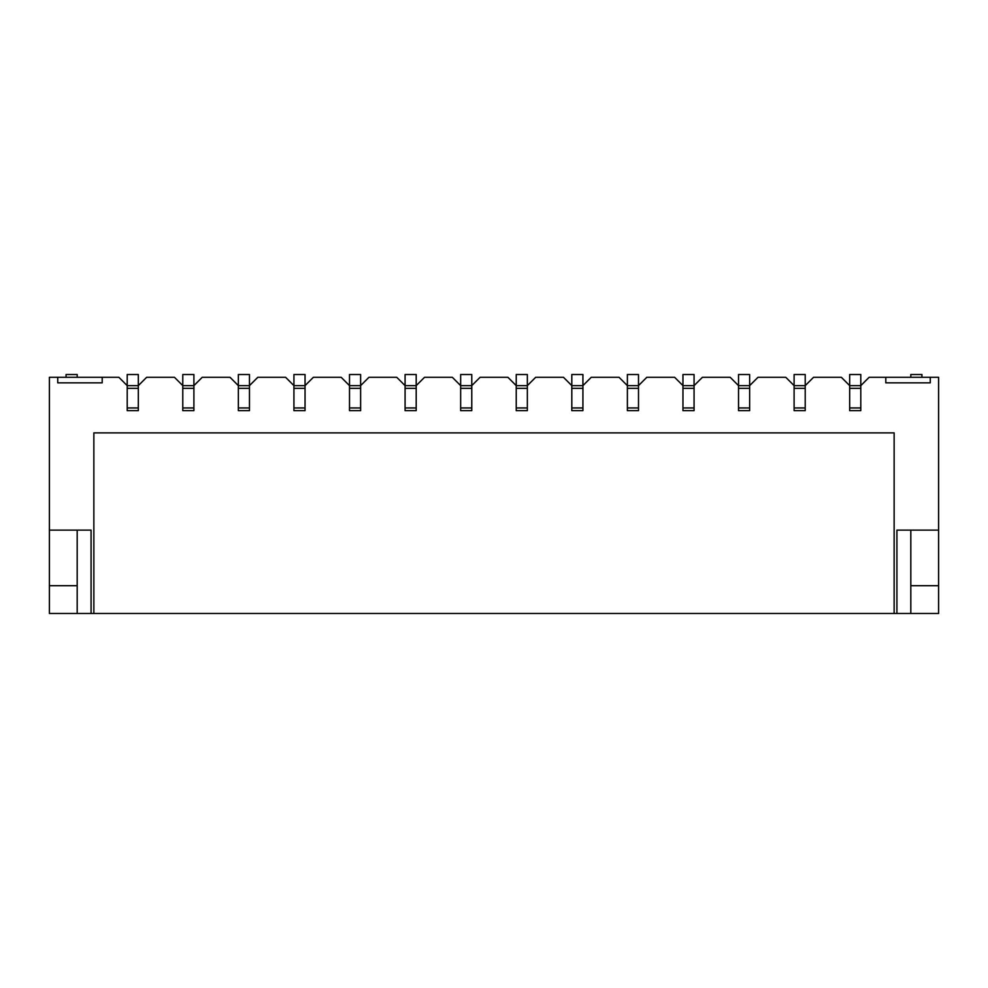 <?xml version="1.0" encoding="UTF-8"?>
<svg xmlns="http://www.w3.org/2000/svg" width="988" height="988" viewBox="0 0 988 988"><rect width="100%" height="100%" fill="white"/><g stroke="black" fill="none" stroke-linecap="round" stroke-linejoin="round"><path stroke-width="1.48" d="M182.78 407.945L182.78 410.638L193.895 410.638L193.895 374.514L182.78 374.514L182.78 407.945L193.895 407.945M93.86 613.486L91.081 613.486L91.081 530.124L49.4 530.124L49.4 377.293L57.736 377.293L57.736 382.85L102.196 382.85L102.196 377.293L118.869 377.293L127.205 385.629L127.205 388.321L138.32 388.321L138.32 374.514L127.205 374.514L127.205 385.629L138.32 385.629L146.656 377.293L174.444 377.293L182.78 385.629L193.895 385.629L202.231 377.293L230.019 377.293L238.355 385.629L238.355 410.638L249.47 410.638L238.355 410.638L249.47 410.638L249.47 374.514L238.355 374.514L238.355 385.629L249.47 385.629L257.806 377.293L285.594 377.293L293.93 385.629L293.93 410.638L305.045 410.638L305.045 374.514L293.93 374.514L293.93 385.629L305.045 385.629L313.381 377.293L341.169 377.293L349.505 385.629L349.505 410.638L360.62 410.638L349.505 410.638L360.62 410.638L360.62 374.514L349.505 374.514L349.505 385.629L360.62 385.629L368.956 377.293L396.744 377.293L405.08 385.629L405.08 410.638L416.195 410.638L405.08 410.638L416.195 410.638L416.195 374.514L405.08 374.514L405.08 385.629L416.195 385.629L424.531 377.293L452.319 377.293L460.655 385.629L460.655 410.638L471.77 410.638L460.655 410.638L471.77 410.638L471.77 374.514L460.655 374.514L460.655 385.629L471.77 385.629L480.106 377.293L507.894 377.293L516.23 385.629L516.23 410.638L527.345 410.638L527.345 374.514L516.23 374.514L516.23 385.629L527.345 385.629L535.681 377.293L563.469 377.293L571.805 385.629L571.805 410.638L582.92 410.638L571.805 410.638L582.92 410.638L582.92 374.514L571.805 374.514L571.805 385.629L582.92 385.629L591.256 377.293L619.044 377.293L627.38 385.629L627.38 410.638L638.495 410.638L638.495 374.514L627.38 374.514L627.38 385.629L638.495 385.629L646.831 377.293L674.619 377.293L682.955 385.629L682.955 410.638L694.07 410.638L682.955 410.638L694.07 410.638L694.07 374.514L682.955 374.514L682.955 385.629L694.07 385.629L702.406 377.293L730.194 377.293L738.53 385.629L738.53 410.638L749.645 410.638L738.53 410.638L749.645 410.638L749.645 374.514L738.53 374.514L738.53 385.629L749.645 385.629L757.981 377.293L785.769 377.293L794.105 385.629L794.105 410.638L805.22 410.638L794.105 410.638L805.22 410.638L805.22 374.514L794.105 374.514L794.105 385.629L805.22 385.629L813.556 377.293L841.344 377.293L849.68 385.629L849.68 410.638L860.795 410.638L860.795 374.514L849.68 374.514L849.68 385.629L860.795 385.629L869.131 377.293L885.804 377.293L885.804 382.85L930.264 382.85L930.264 377.293L938.6 377.293L938.6 530.124L896.919 530.124L896.919 613.486L894.14 613.486L894.14 432.868L93.86 432.868L93.86 613.486L894.14 613.486M127.205 388.321L127.205 410.638L138.32 410.638L138.32 388.321M77.188 377.293L77.188 374.514L66.073 374.514L66.073 377.293M921.928 377.293L921.928 374.514L910.813 374.514L910.813 377.293M910.813 585.699L938.6 585.699L938.6 613.486L896.919 613.486M91.081 613.486L49.4 613.486L49.4 530.124M910.813 530.124L910.813 613.486M77.188 530.124L77.188 613.486M938.6 585.699L938.6 530.124M930.264 377.293L885.804 377.293M57.736 377.293L102.196 377.293M77.188 585.699L49.4 585.699M182.78 388.321L193.895 388.321M238.355 407.945L249.47 407.945M238.355 388.321L249.47 388.321M293.93 407.945L305.045 407.945M293.93 388.321L305.045 388.321M349.505 407.945L360.62 407.945M349.505 388.321L360.62 388.321M127.205 407.945L138.32 407.945M405.08 407.945L416.195 407.945M405.08 388.321L416.195 388.321M460.655 407.945L471.77 407.945M460.655 388.321L471.77 388.321M516.23 407.945L527.345 407.945M516.23 388.321L527.345 388.321M627.38 407.945L638.495 407.945M627.38 388.321L638.495 388.321M682.955 407.945L694.07 407.945M682.955 388.321L694.07 388.321M738.53 407.945L749.645 407.945M738.53 388.321L749.645 388.321M794.105 407.945L805.22 407.945M794.105 388.321L805.22 388.321M849.68 407.945L860.795 407.945M849.68 388.321L860.795 388.321M571.805 407.945L582.92 407.945M571.805 388.321L582.92 388.321"/></g></svg>
